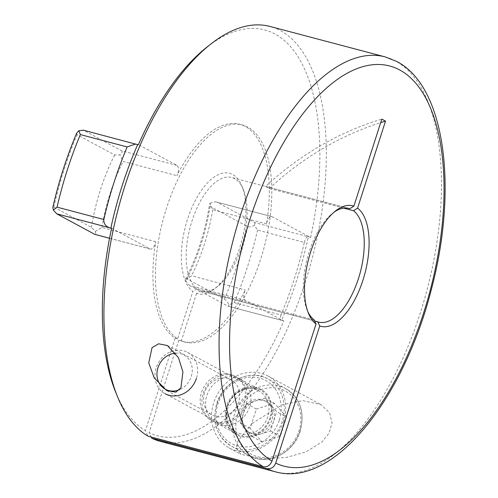 <?xml version="1.0" encoding="UTF-8"?>
<svg xmlns="http://www.w3.org/2000/svg" width="498" height="498" viewBox="0 0 498 498"><rect width="100%" height="100%" fill="white"/><g stroke="black" fill="none" stroke-linecap="round" stroke-linejoin="round"><path stroke-width="0.37" stroke-dasharray="2.49 1.87" d="M204.497 392.934A19.988 17.573 -61.7 0 0 212.104 415.052A19.988 17.573 -61.7 0 0 238.685 401.973A19.988 17.573 -61.7 0 0 231.078 379.862A19.988 17.573 -61.7 0 0 204.497 392.934M269.991 417.673A24.987 21.962 118.3 0 1 236.768 434.019A24.987 21.962 118.3 0 1 227.256 406.38A24.987 21.962 118.3 0 1 260.479 390.034A24.987 21.962 118.3 0 1 269.991 417.673M249.641 406.704A24.987 21.962 118.3 0 1 216.412 423.051A24.987 21.962 118.3 0 1 206.9 395.406A24.987 21.962 118.3 0 1 240.129 379.059A24.987 21.962 118.3 0 1 249.641 406.704M252.069 423.487L237.82 441.228L236.251 448.275L241.02 454.35L262.82 458.801L286.176 457.494L306.096 451.842L321.957 441.956L329.022 433.216L332.066 423.063L329.583 412.736L320.805 404.519L302.635 400.629L282.335 404.743L252.069 423.487M283.567 421.264A40.861 35.918 118.3 0 1 229.236 447.995A40.861 35.918 118.3 0 1 213.679 402.789A40.861 35.918 118.3 0 1 268.011 376.058A40.861 35.918 118.3 0 1 283.567 421.264M245.937 404.706A24.987 21.962 118.3 0 1 212.714 421.053A24.987 21.962 118.3 0 1 203.203 393.414A24.987 21.962 118.3 0 1 236.426 377.067A24.987 21.962 118.3 0 1 245.937 404.706M244.219 403.785A24.987 21.962 118.3 0 1 210.996 420.125A24.987 21.962 118.3 0 1 201.485 392.486A24.987 21.962 118.3 0 1 234.707 376.139A24.987 21.962 118.3 0 1 244.219 403.785M314.101 319.822L196.953 288.859A58.789 27.421 -75.2 0 1 191.643 222.027A58.789 27.421 -75.2 0 1 231.657 177.469A58.789 27.421 -75.2 0 1 234.521 178.601A58.789 27.421 -75.2 0 1 243.379 189.701A58.789 27.421 -75.2 0 1 217.844 286.3A58.789 27.421 -75.2 0 1 201.609 291.143A58.789 27.421 -75.2 0 1 200.65 290.851L196.561 293.403A62.318 29.065 104.8 0 0 214.906 288.622A62.318 29.065 104.8 0 0 241.966 186.227A62.318 29.065 104.8 0 0 232.578 174.462A62.318 29.065 104.8 0 0 188.157 217.333A62.318 29.065 104.8 0 0 192.857 291.411L177.637 338.827A112.293 52.371 -75.2 0 1 165.292 211.98A112.293 52.371 -75.2 0 1 242.314 124.948A112.293 52.371 -75.2 0 1 247.78 127.115A112.293 52.371 -75.2 0 1 262.571 252.934A112.293 52.371 -75.2 0 1 184.926 342.07A112.293 52.371 -75.2 0 1 181.334 340.819L178.819 340.153A112.293 52.371 104.8 0 0 182.411 341.41A112.293 52.371 104.8 0 0 245.296 290.01A7.053 3.293 104.8 0 0 245.296 300.288L283.798 321.042A209.888 97.888 104.8 0 1 149.12 432.662L151.168 437.02M343.626 208.12L269.244 188.462L265.546 186.464A293.957 258.412 118.3 0 1 381.81 119.122M200.65 290.851L314.643 320.98M245.296 300.288L189.993 285.671L228.072 306.195L281.532 320.233A208.12 97.066 -75.2 0 0 308.355 236.675L310.621 237.484L272.126 216.73A7.053 3.293 104.8 0 0 271.784 216.593A7.053 3.293 104.8 0 0 266.498 223.969A112.293 52.371 104.8 0 0 245.265 126.448A112.293 52.371 104.8 0 0 239.799 124.282A112.293 52.371 104.8 0 0 176.915 175.676A7.053 3.293 104.8 0 0 176.915 165.404L138.413 144.65M160.294 441.371A214.588 100.079 104.8 0 0 311.885 259.483A214.588 100.079 104.8 0 0 269.96 26.444M115.636 392.082A209.888 97.888 104.8 0 0 145.422 430.67L148.012 436.186M281.532 320.233L283.798 321.042M310.621 237.484A209.888 97.888 104.8 0 0 206.782 47.235M111.589 228.209L150.085 248.956A7.053 3.293 104.8 0 0 150.427 249.093A7.053 3.293 104.8 0 0 155.712 241.717A112.293 52.371 104.8 0 0 175.122 338.161L177.637 338.827M196.561 293.403L181.334 340.819M334.027 212.192A58.789 27.421 104.8 0 0 332.577 213.281A58.789 27.421 104.8 0 0 307.042 309.874A58.789 27.421 104.8 0 0 307.77 311.536M347.828 208.214L265.546 186.464M196.953 288.859L192.857 291.411M175.122 338.161L145.422 430.67M155.712 241.717L101.916 227.499L95.342 231.396L91.439 227.387L53.803 207.1L52.832 207.355M76.655 133.184L77.053 134.684L114.689 154.971L119.912 154.866L123.118 161.458L176.915 175.676M266.498 223.969L212.702 209.751L209.913 203.383L209.415 204.796L210.1 206.402L247.736 226.696C249.243 227.237 251.49 226.802 254.49 225.389L257.553 230.101L304.315 242.458A214.588 100.079 -75.2 0 1 281.015 315.035L234.253 302.672L229.005 304.764C227.374 301.919 225.868 300.033 224.486 299.111L186.85 278.824L185.555 279.048L185.343 279.913L191.5 275.792L245.296 290.01M304.315 242.458C305.467 238.517 306.706 236.594 308.019 236.681L254.895 222.637L216.817 202.113L272.126 216.73M308.355 236.675L308.019 236.681M281.015 315.035C279.752 318.633 279.814 320.37 281.196 320.239L228.072 306.195M176.915 165.404L121.605 150.782L83.527 130.258L136.651 144.296M178.819 340.153L149.12 432.662M95.342 231.396C96.058 233.855 95.871 234.838 94.776 234.34M83.147 130.109L83.527 130.258M121.605 150.782C122.633 151.479 122.072 152.842 119.912 154.866M254.895 222.637L254.49 225.389M209.913 203.383C213.244 201.989 215.541 201.566 216.817 202.113L271.784 216.593M229.005 304.764L228.377 306.32M189.993 285.671C188.779 284.924 187.229 283.007 185.343 279.913M269.244 188.462A293.957 258.412 118.3 0 1 380.69 122.608M271.846 420.399A17.635 15.506 118.3 0 1 248.396 431.94A17.635 15.506 118.3 0 1 241.679 412.431A17.635 15.506 118.3 0 1 265.135 400.89A17.635 15.506 118.3 0 1 271.846 420.399M246.298 429.824A17.635 15.506 118.3 0 1 243.404 413.359L240.31 423.007L246.298 429.824L252.293 436.64L261.388 433.814A17.635 15.506 118.3 0 1 250.121 432.874A17.635 15.506 118.3 0 1 246.298 429.824M273.576 421.333A17.635 15.506 118.3 0 1 261.388 433.814L270.476 430.982L276.67 411.684L264.687 398.051L246.504 403.71L243.404 413.359A17.635 15.506 118.3 0 1 255.592 400.878A17.635 15.506 118.3 0 1 266.86 401.824A17.635 15.506 118.3 0 1 270.675 404.868A17.635 15.506 118.3 0 1 273.576 421.333M187.478 352.347L258.792 390.793C248.315 384.487 231.794 392.387 227.754 406.368C224.828 418.065 227.735 426.674 236.475 432.196A23.518 20.673 -61.7 0 0 267.75 416.814A23.518 20.673 -61.7 0 0 258.792 390.793A23.518 20.673 -61.7 0 0 227.524 406.181A23.518 20.673 -61.7 0 0 236.475 432.196L165.155 393.75A23.518 20.673 118.3 0 1 156.204 367.729A23.518 20.673 118.3 0 1 187.478 352.347A23.518 20.673 118.3 0 1 196.43 378.362M175.719 353.194A19.459 17.106 118.3 0 1 191.251 376.525A19.459 17.106 118.3 0 1 179.666 389.604M286.537 417.007L274.554 403.368L256.37 409.032L250.177 428.33L262.16 441.963L280.343 436.304L286.537 417.007L276.67 411.684M264.687 398.051L274.554 403.368M246.504 403.71L256.37 409.032M240.31 423.007L250.177 428.33M252.293 436.64L262.16 441.963M270.476 430.982L280.343 436.304M385.103 56.878A214.588 100.079 -75.2 0 1 395.549 61.017A214.588 100.079 -75.2 0 1 423.817 301.458A214.588 100.079 -75.2 0 1 275.431 471.805M212.702 209.751A112.293 52.371 -75.2 0 1 191.5 275.792M101.916 227.499A112.293 52.371 -75.2 0 1 123.118 161.458M114.689 154.971A119.937 55.938 104.8 0 0 91.439 227.387M53.803 207.1A206.944 96.519 -75.2 0 1 77.053 134.684M234.253 302.672A214.588 100.079 104.8 0 0 257.553 230.101M186.85 278.824A119.937 55.938 104.8 0 0 210.1 206.402M247.736 226.696A206.944 96.519 -75.2 0 1 224.486 299.111M109.554 238.243L150.085 248.956M270.744 417.872A25.871 22.74 118.3 0 1 240.752 436.534A25.871 22.74 118.3 0 1 226.497 406.181A25.871 22.74 118.3 0 1 256.489 387.519A25.871 22.74 118.3 0 1 270.744 417.872M237.689 414.56A35.862 31.523 118.3 0 1 279.266 388.689A35.862 31.523 118.3 0 1 299.03 430.77A35.862 31.523 118.3 0 1 257.447 456.647A35.862 31.523 118.3 0 1 237.689 414.56M300.051 430.77A38.215 33.59 -61.7 0 0 285.503 388.496A38.215 33.59 -61.7 0 0 234.689 413.496A38.215 33.59 -61.7 0 0 249.237 455.77A38.215 33.59 -61.7 0 0 300.051 430.77M216.929 403.922A38.215 33.59 118.3 0 1 267.743 378.922A38.215 33.59 118.3 0 1 282.291 421.196A38.215 33.59 118.3 0 1 231.477 446.196A38.215 33.59 118.3 0 1 216.929 403.922M279.291 420.131A35.862 31.523 -61.7 0 0 259.533 378.044A35.862 31.523 -61.7 0 0 217.95 403.922A35.862 31.523 -61.7 0 0 237.714 446.009A35.862 31.523 -61.7 0 0 279.291 420.131M166.83 390.644L212.104 415.052M216.412 423.051L236.768 434.019M229.236 447.995L241.02 454.35M210.996 420.125L212.714 421.053M243.379 189.701L241.966 186.227M217.844 286.3L214.906 288.622M318.764 322.113L201.609 291.143M184.926 342.07L182.411 341.41M242.314 124.948L239.799 124.282M348.812 208.432L231.657 177.469M307.042 309.874L308.455 313.348M332.577 213.281L335.521 210.959M185.555 279.048C197.289 256.408 205.244 231.657 209.415 204.796M234.707 376.139L236.426 377.067M268.011 376.058L320.805 404.519M240.129 379.059L260.479 390.034M167.372 345.519L231.078 379.862M150.427 249.093L109.541 238.287M285.503 388.496C300.201 397.958 305.125 412.114 300.282 430.957C293.87 453.236 267.214 466.333 249.237 455.77L231.477 446.196C216.779 436.734 211.855 422.578 216.698 403.735C223.11 381.456 249.766 368.364 267.743 378.922L285.503 388.496M248.396 431.94L250.121 432.874M265.135 400.89L266.86 401.824"/><path stroke-width="0.75" d="M182.922 371.913L180.948 387.73L175.887 392.156L166.824 390.644L154.243 377.907L148.734 362.874L152.033 347.685L158.576 343.807L167.372 345.519L178.421 357.589L182.922 371.913M263.149 466.62A214.588 100.079 -75.2 0 1 237.341 225.115A214.588 100.079 -75.2 0 1 385.103 56.878L269.96 26.444A214.588 100.079 104.8 0 0 210.704 44.135A214.588 100.079 104.8 0 0 117.516 396.713A214.588 100.079 104.8 0 0 148.012 436.186L263.149 466.62C267.084 467.41 270.034 465.574 272.014 461.104L316.043 323.968A62.318 29.065 -75.2 0 1 308.455 313.348A62.318 29.065 -75.2 0 1 335.521 210.959A62.318 29.065 -75.2 0 1 353.86 206.172L381.81 119.122L385.514 121.12L357.564 208.164A62.318 29.065 -75.2 0 1 362.955 280.162A62.318 29.065 -75.2 0 1 319.741 325.966L275.711 463.103A206.944 96.519 104.8 0 0 424.302 310.789A206.944 96.519 104.8 0 0 399.757 69.988A206.944 96.519 104.8 0 0 250.643 217.172A206.944 96.519 104.8 0 0 272.014 461.104M314.643 320.98L317.805 321.814A58.789 27.421 104.8 0 0 318.764 322.113A58.789 27.421 104.8 0 0 358.778 277.548A58.789 27.421 104.8 0 0 353.468 210.722L343.626 208.12M266.853 468.618L151.709 438.184A214.588 100.079 104.8 0 0 160.294 441.371L275.431 471.805A214.588 100.079 -75.2 0 1 266.853 468.618C270.962 469.234 273.912 467.398 275.711 463.103M83.147 130.109L137.66 144.657A208.12 97.066 -75.2 0 0 110.836 228.215L111.589 228.209A209.888 97.888 104.8 0 0 115.636 392.082L117.516 396.713M151.168 437.02L151.709 438.184M210.704 44.135L206.782 47.235A209.888 97.888 104.8 0 0 138.413 144.65L137.66 144.657M347.828 208.214L349.77 208.724A58.789 27.421 104.8 0 0 348.812 208.432A58.789 27.421 104.8 0 0 334.027 212.192M307.77 311.536A58.789 27.421 104.8 0 0 314.101 319.822L316.043 323.968M349.77 208.724L353.86 206.172M103.821 219.512A214.588 100.079 -75.2 0 1 127.121 146.935L80.359 134.578L78.815 130.688L76.655 133.184C66.657 156.814 58.72 181.54 52.832 207.355L53.336 210.063L57.058 207.149L103.821 219.512C103.715 223.727 105.719 226.509 109.828 227.854L56.697 213.81L94.776 234.34L109.554 238.243M110.836 228.215L109.828 227.854M135.661 143.99L127.121 146.935M353.468 210.722L357.564 208.164M319.741 325.966L317.805 321.814M56.697 213.81L53.336 210.063M109.541 238.287L94.776 234.34M78.815 130.688L83.527 130.258M380.69 122.608A293.957 258.412 118.3 0 1 385.514 121.12M179.666 389.604A19.459 17.106 118.3 0 1 161.806 386.579A19.459 17.106 118.3 0 1 157.972 367.729A19.459 17.106 118.3 0 1 175.719 353.194M196.43 378.362A23.518 20.673 118.3 0 1 165.155 393.75M80.359 134.578A214.588 100.079 104.8 0 0 57.058 207.149M275.431 471.805C333.206 488.339 403.554 399.328 431.417 289.257C458.054 188.823 445.529 86.565 396.85 61.534L385.103 56.878"/></g></svg>

